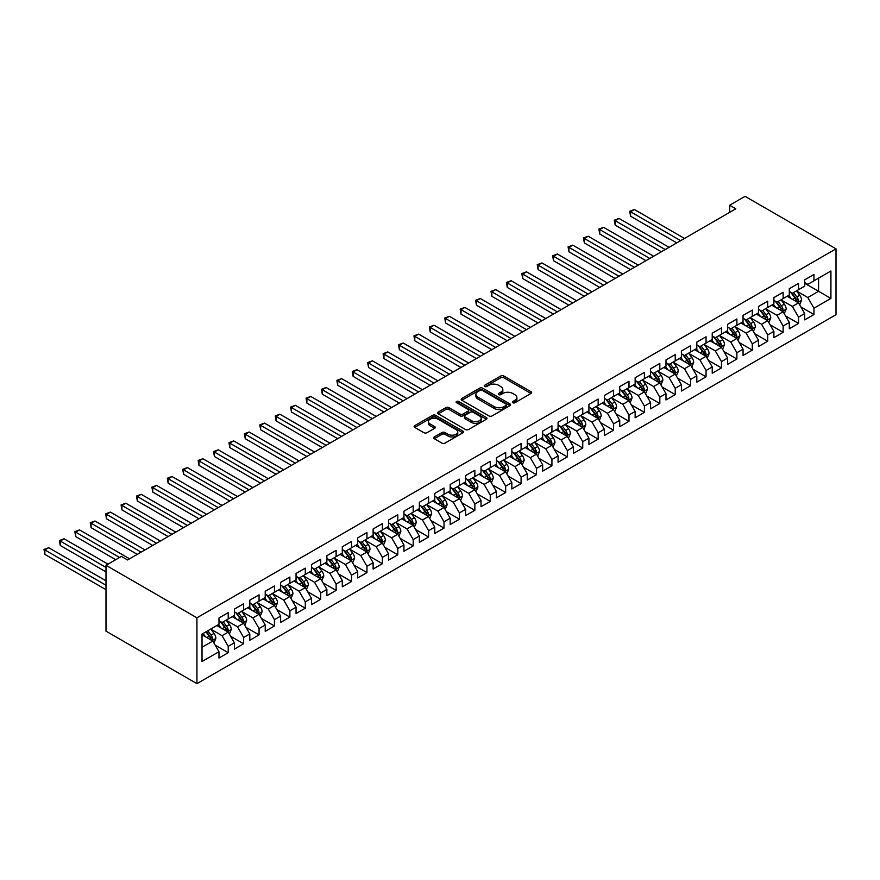 <?xml version="1.0" encoding="UTF-8"?>
<svg xmlns="http://www.w3.org/2000/svg" width="880" height="880" viewBox="0 0 880 880"><rect width="100%" height="100%" fill="white"/><g stroke="black" fill="none" stroke-linecap="round" stroke-linejoin="round"><path stroke-width="1.32" d="M512.809 402.743A1.496 0.869 0 0 0 514.932 402.743L531.003 393.459A2.145 1.232 0 0 0 531.63 392.579A2.145 1.232 0 0 0 531.003 391.71L503.778 375.991A2.145 1.232 0 0 0 500.742 375.991L484.671 385.264A1.496 0.869 0 0 0 484.231 385.88A1.496 0.869 0 0 0 484.671 386.496A1.496 0.869 0 0 0 486.794 386.496L488.873 385.286A6.842 3.949 0 0 1 498.553 385.286L500.819 386.595A6.842 3.949 0 0 1 502.832 389.4A6.842 3.949 0 0 1 500.819 392.194L498.74 393.393A1.496 0.869 0 0 0 498.3 393.998A1.496 0.869 0 0 0 498.74 394.614A1.496 0.869 0 0 0 500.863 394.614L502.942 393.415A6.842 3.949 0 0 1 512.622 393.415L514.888 394.724A6.842 3.949 0 0 1 516.901 397.518A6.842 3.949 0 0 1 514.888 400.312L512.809 401.511A1.496 0.869 0 0 0 512.369 402.127A1.496 0.869 0 0 0 512.809 402.743L512.809 401.511M434.324 436.953A2.145 1.232 0 0 0 433.697 437.833A2.145 1.232 0 0 0 434.324 438.702L441.969 443.113A2.145 1.232 0 0 0 444.994 443.113L462.847 432.806A2.145 1.232 0 0 0 463.474 431.937A2.145 1.232 0 0 0 462.847 431.057L435.611 415.338A2.145 1.232 0 0 0 432.586 415.338L414.733 425.645A2.145 1.232 0 0 0 414.106 426.514A2.145 1.232 0 0 0 414.733 427.394L423.962 432.718A2.145 1.232 0 0 0 426.987 432.718L434.632 428.307A2.145 1.232 0 0 0 435.259 427.438A2.145 1.232 0 0 0 434.632 426.558L430.056 423.918A5.72 3.3 0 0 1 428.373 421.586A5.72 3.3 0 0 1 431.904 418.528A5.72 3.3 0 0 1 438.152 419.243L456.071 429.594A5.72 3.3 0 0 1 457.754 431.937A5.72 3.3 0 0 1 454.223 434.984A5.72 3.3 0 0 1 447.986 434.269L444.994 432.542A2.145 1.232 0 0 0 441.969 432.542L434.324 436.953L434.324 438.702M105.996 565.301L196.933 617.804L196.933 683.661L105.996 631.158L105.996 565.301L121.407 556.402L127.578 559.955L735.812 208.802L729.641 205.238L729.641 212.355M729.641 205.238L745.063 196.339L836 248.842L196.933 617.804M489.016 415.954A2.145 1.232 0 0 0 492.052 415.954L509.905 405.647A2.145 1.232 0 0 0 510.532 404.767A2.145 1.232 0 0 0 509.905 403.898L482.669 388.168A2.145 1.232 0 0 0 479.644 388.168L461.791 398.475A2.145 1.232 0 0 0 461.164 399.355A2.145 1.232 0 0 0 461.791 400.224L489.016 415.954M457.171 403.062A1.496 0.869 0 0 1 458.689 403.271L458.689 401.489L486.376 417.483A2.145 1.232 0 0 1 487.003 418.352A2.145 1.232 0 0 1 486.376 419.221L468.523 429.528A2.145 1.232 0 0 1 465.498 429.528L438.262 413.809L438.262 412.06A2.145 1.232 0 0 0 437.635 412.94A2.145 1.232 0 0 0 438.262 413.809M438.262 412.06L445.896 407.649A2.145 1.232 0 0 1 448.932 407.649L459.976 414.029A2.145 1.232 0 0 0 463.001 414.029L468.061 411.103A2.145 1.232 0 0 0 468.688 410.223A2.145 1.232 0 0 0 468.061 409.354L456.566 402.721A1.496 0.869 0 0 1 456.126 402.105A1.496 0.869 0 0 1 457.05 401.302A1.496 0.869 0 0 1 458.689 401.489M196.933 683.661L836 314.699L836 248.842M804.705 283.283L818.587 291.291L818.587 278.124L830.918 271.007L813.956 280.797L813.956 274.472L804.705 279.818L804.705 286.132L798.545 289.696L798.545 283.371L789.294 288.717L789.294 295.031L783.134 298.595L783.134 292.27L773.883 297.616L773.883 303.93L767.712 307.494L767.712 301.169L758.472 306.515L758.472 312.829L752.301 316.393L752.301 310.068L743.05 315.414L743.05 321.728L736.89 325.292L736.89 318.967L727.639 324.313L727.639 330.627L721.479 334.191L721.479 327.866L712.228 333.212L712.228 339.526L706.057 343.09L706.057 336.765L696.817 342.111L696.817 348.425L690.646 351.989L690.646 345.664L681.395 351.01L681.395 357.324L675.235 360.888L675.235 354.563L665.984 359.909L665.984 366.223L659.813 369.787L659.813 363.462L650.573 368.808L650.573 375.122L644.402 378.686L644.402 372.361L635.151 377.707L635.151 384.021L628.991 387.585L628.991 381.26L619.74 386.606L619.74 392.92L613.58 396.484L613.58 390.159L604.329 395.505L604.329 401.819L598.158 405.383L598.158 399.069L588.918 404.404L588.918 410.718L582.747 414.282L582.747 407.968L573.496 413.303L573.496 419.617L567.336 423.181L567.336 416.867L558.085 422.202L558.085 428.516L551.925 432.08L551.925 425.766L542.674 431.101L542.674 437.415L536.503 440.979L536.503 434.665L527.263 440L527.263 446.314L521.092 449.878L521.092 443.564L511.841 448.899L511.841 455.213L505.681 458.777L505.681 452.463L496.43 457.798L496.43 464.112L490.27 467.676L490.27 461.362L481.019 466.697L481.019 473.011L474.848 476.575L474.848 470.261L465.608 475.596L465.608 481.91L459.437 485.474L459.437 479.16L450.186 484.495L450.186 490.809L444.026 494.373L444.026 488.059L434.775 493.394L434.775 499.708L428.604 503.272L428.604 496.958L419.364 502.293L419.364 508.607L413.193 512.171L413.193 505.857L403.942 511.192L403.942 517.517L397.782 521.07L397.782 514.756L388.531 520.091L388.531 526.416L382.371 529.969L382.371 523.655L373.12 528.99L373.12 535.315L366.949 538.868L366.949 532.554L357.709 537.889L357.709 544.214L351.538 547.767L351.538 541.453L342.287 546.788L342.287 553.113L336.127 556.666L336.127 550.352L326.876 555.687L326.876 562.012L320.716 565.565L320.716 559.251L311.465 564.586L311.465 570.911L305.294 574.464L305.294 568.15L296.054 573.485L296.054 579.81L289.883 583.363L289.883 577.049L280.632 582.384L280.632 588.709L274.472 592.262L274.472 585.948L265.221 591.283L265.221 597.608L259.061 601.161L259.061 594.847L249.81 600.182L249.81 606.507L243.639 610.06L243.639 603.746L234.388 609.081L234.388 615.406L228.228 618.959L228.228 612.645L218.977 617.98L218.977 624.305L202.026 634.095L202.026 661.496L218.977 651.706L212.817 641.036L202.026 634.799M830.918 271.007L830.918 298.419L813.956 308.209L807.796 297.528L796.62 291.071M800.932 306.999L813.956 314.523L813.956 308.209M813.956 314.523L804.705 319.858L804.705 313.544L798.545 317.108L792.374 306.427L781.198 299.97M785.521 315.898L798.545 323.422L798.545 317.108M798.545 323.422L789.294 328.757L789.294 322.443L783.134 326.007L776.963 315.326L765.787 308.869M770.11 324.797L783.134 332.321L783.134 326.007M783.134 332.321L773.883 337.656L773.883 331.342L767.712 334.906L761.552 324.225L750.376 317.768M754.688 333.696L767.712 341.22L767.712 334.906M767.712 341.22L758.472 346.555L758.472 340.241L752.301 343.805L746.141 333.124L734.965 326.667M739.277 342.595L752.301 350.119L752.301 343.805M752.301 350.119L743.05 355.454L743.05 349.14L736.89 352.704L730.719 342.023L719.543 335.566M723.866 351.494L736.89 359.018L736.89 352.704M736.89 359.018L727.639 364.353L727.639 358.039L721.479 361.603L715.308 350.922L704.132 344.465M708.455 360.393L721.479 367.917L721.479 361.603M721.479 367.917L712.228 373.252L712.228 366.938L706.057 370.502L699.897 359.821L688.721 353.364M693.033 369.292L706.057 376.816L706.057 370.502M706.057 376.816L696.817 382.151L696.817 375.837L690.646 379.401L684.486 368.72L673.31 362.263M677.622 378.191L690.646 385.715L690.646 379.401M690.646 385.715L681.395 391.05L681.395 384.736L675.235 388.3L669.064 377.619L657.888 371.162M662.211 387.09L675.235 394.614L675.235 388.3M675.235 394.614L665.984 399.949L665.984 393.635L659.813 397.199L653.653 386.518L642.477 380.061M646.789 395.989L659.813 403.513L659.813 397.199M659.813 403.513L650.573 408.848L650.573 402.534L644.402 406.098L638.242 395.417L627.066 388.96M631.378 404.888L644.402 412.412L644.402 406.098M644.402 412.412L635.151 417.747L635.151 411.433L628.991 414.997L622.82 404.316L611.655 397.859M615.967 413.787L628.991 421.311L628.991 414.997M628.991 421.311L619.74 426.657L619.74 420.332L613.58 423.896L607.409 413.215L596.233 406.758M600.556 422.686L613.58 430.21L613.58 423.896M613.58 430.21L604.329 435.556L604.329 429.231L598.158 432.795L591.998 422.114L580.822 415.657M585.134 431.596L598.158 439.109L598.158 432.795M598.158 439.109L588.918 444.455L588.918 438.13L582.747 441.694L576.587 431.013L565.411 424.556M569.723 440.495L582.747 448.008L582.747 441.694M582.747 448.008L573.496 453.354L573.496 447.029L567.336 450.593L561.165 439.912L549.989 433.455M554.312 449.394L567.336 456.907L567.336 450.593M567.336 456.907L558.085 462.253L558.085 455.928L551.925 459.492L545.754 448.811L534.578 442.354M538.901 458.293L551.925 465.806L551.925 459.492M551.925 465.806L542.674 471.152L542.674 464.827L536.503 468.391L530.343 457.71L519.167 451.253M523.479 467.192L536.503 474.705L536.503 468.391M536.503 474.705L527.263 480.051L527.263 473.726L521.092 477.29L514.932 466.609L503.756 460.152M508.068 476.091L521.092 483.604L521.092 477.29M521.092 483.604L511.841 488.95L511.841 482.625L505.681 486.189L499.51 475.508L488.334 469.051M492.657 484.99L505.681 492.503L505.681 486.189M505.681 492.503L496.43 497.849L496.43 491.524L490.27 495.088L484.099 484.407L472.923 477.95M477.235 493.889L490.27 501.402L490.27 495.088M490.27 501.402L481.019 506.748L481.019 500.423L474.848 503.987L468.688 493.306L457.512 486.849M461.824 502.788L474.848 510.301L474.848 503.987M474.848 510.301L465.608 515.647L465.608 509.322L459.437 512.886L453.266 502.205L442.101 495.748M446.413 511.687L459.437 519.2L459.437 512.886M459.437 519.2L450.186 524.546L450.186 518.221L444.026 521.785L437.855 511.104L426.679 504.647M431.002 520.586L444.026 528.099L444.026 521.785M444.026 528.099L434.775 533.445L434.775 527.12L428.604 530.684L422.444 520.003L411.268 513.557M415.58 529.485L428.604 536.998L428.604 530.684M428.604 536.998L419.364 542.344L419.364 536.019L413.193 539.583L407.033 528.902L395.857 522.456M400.169 538.384L413.193 545.897L413.193 539.583M413.193 545.897L403.942 551.243L403.942 544.918L397.782 548.482L391.611 537.801L380.435 531.355M384.758 547.283L397.782 554.796L397.782 548.482M397.782 554.796L388.531 560.142L388.531 553.817L382.371 557.381L376.2 546.7L365.024 540.254M369.347 556.182L382.371 563.695L382.371 557.381M382.371 563.695L373.12 569.041L373.12 562.716L366.949 566.28L360.789 555.599L349.613 549.153M353.925 565.081L366.949 572.594L366.949 566.28M366.949 572.594L357.709 577.94L357.709 571.615L351.538 575.179L345.378 564.498L334.202 558.052M338.514 573.98L351.538 581.493L351.538 575.179M351.538 581.493L342.287 586.839L342.287 580.514L336.127 584.078L329.956 573.397L318.78 566.951M323.103 582.879L336.127 590.392L336.127 584.078M336.127 590.392L326.876 595.738L326.876 589.413L320.716 592.977L314.545 582.296L303.369 575.85M307.692 591.778L320.716 599.291L320.716 592.977M320.716 599.291L311.465 604.637L311.465 598.312L305.294 601.876L299.134 591.195L287.958 584.749M292.27 600.677L305.294 608.19L305.294 601.876M305.294 608.19L296.054 613.536L296.054 607.211L289.883 610.775L283.723 600.094L272.547 593.648M276.859 609.576L289.883 617.089L289.883 610.775M289.883 617.089L280.632 622.435L280.632 616.11L274.472 619.674L268.301 608.993L257.125 602.547M261.448 618.475L274.472 625.988L274.472 619.674M274.472 625.988L265.221 631.334L265.221 625.009L259.061 628.573L252.89 617.892L241.714 611.446M246.026 627.374L259.061 634.887L259.061 628.573M259.061 634.887L249.81 640.233L249.81 633.908L243.639 637.472L237.479 626.791L226.303 620.345M230.615 636.273L243.639 643.786L243.639 637.472M243.639 643.786L234.388 649.132L234.388 642.807L228.228 646.371L222.057 635.69L210.892 629.244M215.204 645.172L228.228 652.685L228.228 646.371M228.228 652.685L218.977 658.031L218.977 651.706M218.977 620.741L222.057 622.523L228.228 618.959M202.026 647.262L212.817 641.036M234.388 611.842L237.479 613.624L243.639 610.06M222.057 635.69L228.228 632.137L216.821 625.548M234.388 642.807L228.228 632.137M249.81 602.943L252.89 604.725L259.061 601.161M237.479 626.791L243.639 623.238L232.232 616.649M249.81 633.908L243.639 623.238M265.221 594.044L268.301 595.826L274.472 592.262M252.89 617.892L259.061 614.339L247.654 607.75M265.221 625.009L259.061 614.339M280.632 585.145L283.723 586.927L289.883 583.363M268.301 608.993L274.472 605.44L263.065 598.851M280.632 616.11L274.472 605.44M296.054 576.246L299.134 578.028L305.294 574.464M283.723 600.094L289.883 596.541L278.476 589.952M296.054 607.211L289.883 596.541M311.465 567.347L314.545 569.129L320.716 565.565M299.134 591.195L305.294 587.642L293.887 581.053M311.465 598.312L305.294 587.642M326.876 558.448L329.956 560.23L336.127 556.666M314.545 582.296L320.716 578.743L309.309 572.154M326.876 589.413L320.716 578.743M342.287 549.549L345.378 551.331L351.538 547.767M329.956 573.397L336.127 569.844L324.72 563.255M342.287 580.514L336.127 569.844M357.709 540.65L360.789 542.432L366.949 538.868M345.378 564.498L351.538 560.945L340.131 554.356M357.709 571.615L351.538 560.945M373.12 531.751L376.2 533.533L382.371 529.969M360.789 555.599L366.949 552.046L355.542 545.457M373.12 562.716L366.949 552.046M388.531 522.852L391.611 524.634L397.782 521.07M376.2 546.7L382.371 543.136L370.964 536.558M388.531 553.817L382.371 543.136M403.942 513.953L407.033 515.735L413.193 512.171M391.611 537.801L397.782 534.237L386.375 527.659M403.942 544.918L397.782 534.237M419.364 505.054L422.444 506.836L428.604 503.272M407.033 528.902L413.193 525.338L401.786 518.76M419.364 536.019L413.193 525.338M434.775 496.155L437.855 497.937L444.026 494.373M422.444 520.003L428.604 516.439L417.208 509.861M434.775 527.12L428.604 516.439M450.186 487.256L453.266 489.038L459.437 485.474M437.855 511.104L444.026 507.54L432.619 500.962M450.186 518.221L444.026 507.54M465.608 478.357L468.688 480.139L474.848 476.575M453.266 502.205L459.437 498.641L448.03 492.063M465.608 509.322L459.437 498.641M481.019 469.458L484.099 471.24L490.27 467.676M468.688 493.306L474.848 489.742L463.441 483.164M481.019 500.423L474.848 489.742M496.43 460.559L499.51 462.341L505.681 458.777M484.099 484.407L490.27 480.843L478.863 474.265M496.43 491.524L490.27 480.843M511.841 451.66L514.932 453.442L521.092 449.878M499.51 475.508L505.681 471.944L494.274 465.366M511.841 482.625L505.681 471.944M527.263 442.761L530.343 444.543L536.503 440.979M514.932 466.609L521.092 463.045L509.685 456.467M527.263 473.726L521.092 463.045M542.674 433.862L545.754 435.644L551.925 432.08M530.343 457.71L536.503 454.146L525.096 447.568M542.674 464.827L536.503 454.146M558.085 424.963L561.165 426.745L567.336 423.181M545.754 448.811L551.925 445.247L540.518 438.669M558.085 455.928L551.925 445.247M573.496 416.064L576.587 417.846L582.747 414.282M561.165 439.912L567.336 436.348L555.929 429.77M573.496 447.029L567.336 436.348M588.918 407.165L591.998 408.947L598.158 405.383M576.587 431.013L582.747 427.449L571.34 420.871M588.918 438.13L582.747 427.449M604.329 398.266L607.409 400.048L613.58 396.484M591.998 422.114L598.158 418.55L586.751 411.972M604.329 429.231L598.158 418.55M619.74 389.367L622.82 391.138L628.991 387.585M607.409 413.215L613.58 409.651L602.173 403.073M619.74 420.332L613.58 409.651M635.151 380.468L638.242 382.239L644.402 378.686M622.82 404.316L628.991 400.752L617.584 394.174M635.151 411.433L628.991 400.752M650.573 371.569L653.653 373.34L659.813 369.787M638.242 395.417L644.402 391.853L632.995 385.275M650.573 402.534L644.402 391.853M665.984 362.67L669.064 364.441L675.235 360.888M653.653 386.518L659.813 382.954L648.417 376.376M665.984 393.635L659.813 382.954M681.395 353.771L684.486 355.542L690.646 351.989M669.064 377.619L675.235 374.055L663.828 367.477M681.395 384.736L675.235 374.055M696.817 344.872L699.897 346.643L706.057 343.09M684.486 368.72L690.646 365.156L679.239 358.578M696.817 375.837L690.646 365.156M712.228 335.973L715.308 337.744L721.479 334.191M699.897 359.821L706.057 356.257L694.65 349.668M712.228 366.938L706.057 356.257M727.639 327.074L730.719 328.845L736.89 325.292M715.308 350.922L721.479 347.358L710.072 340.769M727.639 358.039L721.479 347.358M743.05 318.175L746.141 319.946L752.301 316.393M730.719 342.023L736.89 338.459L725.483 331.87M743.05 349.14L736.89 338.459M758.472 309.276L761.552 311.047L767.712 307.494M746.141 333.124L752.301 329.56L740.894 322.971M758.472 340.241L752.301 329.56M773.883 300.377L776.963 302.148L783.134 298.595M761.552 324.225L767.712 320.661L756.305 314.072M773.883 331.342L767.712 320.661M789.294 291.478L792.374 293.249L798.545 289.696M776.963 315.326L783.134 311.762L771.727 305.173M789.294 322.443L783.134 311.762M804.705 282.579L807.796 284.35L813.956 280.797M792.374 306.427L798.545 302.863L787.138 296.274M804.705 313.544L798.545 302.863M807.796 297.528L818.587 291.291L830.918 298.419M513.414 402.952L514.888 402.094A6.842 3.949 0 0 0 516.901 399.3L516.901 397.518M502.832 389.4L502.832 391.171A6.842 3.949 0 0 1 500.819 393.965L499.345 394.823M530.981 393.47L503.778 377.762A2.145 1.232 0 0 0 500.742 377.762L485.265 386.705M509.872 405.658L482.669 389.95A2.145 1.232 0 0 0 479.644 389.95L461.813 400.246M506.121 405.383A1.496 0.869 0 0 0 506.561 404.767A1.496 0.869 0 0 0 506.121 404.162L482.218 390.357A1.496 0.869 0 0 0 480.095 390.357L477.906 391.622A6.842 3.949 0 0 0 475.893 394.416A6.842 3.949 0 0 0 477.906 397.21L494.241 406.648A6.842 3.949 0 0 0 503.921 406.648L506.121 405.383L506.121 407.165A1.496 0.869 0 0 0 506.561 406.549L506.561 404.767M475.893 394.416L475.893 396.198A6.842 3.949 0 0 0 477.906 398.992L477.906 397.21M506.121 407.165L503.921 408.43A6.842 3.949 0 0 1 494.241 408.43L477.906 398.992M438.284 413.831L445.896 409.431L445.896 407.649M468.688 410.223L468.688 412.005A2.145 1.232 0 0 1 468.061 412.885L463.001 415.811A2.145 1.232 0 0 1 459.976 415.811L448.932 409.431A2.145 1.232 0 0 0 445.896 409.431M458.689 403.271L486.343 419.243M471.438 420.64A5.72 3.3 0 0 0 477.675 421.366A5.72 3.3 0 0 0 481.206 418.308A5.72 3.3 0 0 0 479.523 415.976L473.209 412.324A2.145 1.232 0 0 0 470.184 412.324L465.113 415.25A2.145 1.232 0 0 0 464.486 416.119A2.145 1.232 0 0 0 465.113 416.999L471.438 420.64L471.438 422.422A5.72 3.3 0 0 0 477.675 423.137A5.72 3.3 0 0 0 481.206 420.09L481.206 418.308M464.486 416.119L464.486 417.901A2.145 1.232 0 0 0 465.113 418.781L465.113 416.999M471.438 422.422L465.113 418.781M457.754 431.937L457.754 433.719A5.72 3.3 0 0 1 454.223 436.766A5.72 3.3 0 0 1 447.986 436.051L444.994 434.324A2.145 1.232 0 0 0 441.969 434.324L434.357 438.724M428.373 421.586L428.373 423.368A5.72 3.3 0 0 0 430.056 425.7L430.056 423.918M434.599 428.329L430.056 425.7M462.814 432.828L435.611 417.12A2.145 1.232 0 0 0 432.586 417.12L414.766 427.405L414.733 425.645M799.689 304.843L801.592 300.179A5.775 3.333 -120 0 0 799.755 295.262L796.477 290.884M791.263 298.661L788.766 295.339M684.475 238.436L634.436 209.539L630.575 211.761L630.575 216.216L676.775 242.88M797.456 302.236L798.479 300.421A5.775 3.333 -120 0 0 796.818 296.945L793.551 292.578M791.681 292.853L795.729 298.243A2.948 1.694 60 0 1 796.257 299.145L798.479 300.421M790.669 292.259L794.97 298.012A5.775 3.333 60 0 1 796.631 301.488L796.741 301.829M630.575 216.216L629.728 211.277L680.625 240.658M629.728 211.277L634.436 209.539M784.267 313.742L786.181 309.078A5.775 3.333 -120 0 0 784.333 304.161L781.066 299.783M775.841 307.56L773.355 304.238M669.064 247.335L619.014 218.438L615.164 220.66L615.164 225.115L661.364 251.779M782.045 311.135L783.068 309.32A5.775 3.333 -120 0 0 781.407 305.844L778.14 301.477M776.27 301.752L780.307 307.142A2.948 1.694 60 0 1 780.846 308.044L783.068 309.32M775.247 301.158L779.559 306.911A5.775 3.333 60 0 1 781.209 310.387L781.33 310.728M615.164 225.115L614.317 220.176L665.214 249.557M614.317 220.176L619.014 218.438M768.856 322.641L770.77 317.977A5.775 3.333 -120 0 0 768.922 313.06L765.655 308.682M760.43 316.459L757.944 313.137M653.653 256.234L603.603 227.337L599.753 229.559L599.753 234.014L645.942 260.678M766.623 320.034L767.646 318.219A5.775 3.333 -120 0 0 765.996 314.743L762.718 310.376M760.848 310.651L764.896 316.041A2.948 1.694 60 0 1 765.435 316.943L767.646 318.219M759.836 310.057L764.148 315.81A5.775 3.333 60 0 1 765.798 319.286L765.919 319.627M599.753 234.014L598.906 229.075L649.803 258.456M598.906 229.075L603.603 227.337M753.445 331.54L755.348 326.876A5.775 3.333 -120 0 0 753.511 321.959L750.233 317.581M745.019 325.358L742.533 322.036M638.242 265.133L588.192 236.236L584.331 238.458L584.331 242.913L630.531 269.577M751.212 328.933L752.235 327.118A5.775 3.333 -120 0 0 750.585 323.642L747.307 319.275M745.437 319.55L749.485 324.94A2.948 1.694 60 0 1 750.013 325.842L752.235 327.118M744.425 318.956L748.737 324.709A5.775 3.333 60 0 1 750.387 328.185L750.497 328.526M584.331 242.913L583.484 237.974L634.381 267.355M583.484 237.974L588.192 236.236M738.034 340.439L739.937 335.775A5.775 3.333 -120 0 0 738.1 330.858L734.822 326.48M729.608 334.257L727.111 330.935M622.82 274.032L572.781 245.135L568.92 247.357L568.92 251.812L615.12 278.476M735.801 337.832L736.824 336.017A5.775 3.333 -120 0 0 735.163 332.541L731.896 328.174M730.026 328.449L734.063 333.85A2.948 1.694 60 0 1 734.602 334.741L736.824 336.017M729.003 327.855L733.315 333.608A5.775 3.333 60 0 1 734.976 337.084L735.086 337.425M568.92 251.812L568.073 246.873L618.97 276.254M568.073 246.873L572.781 245.135M722.612 349.338L724.526 344.674A5.775 3.333 -120 0 0 722.678 339.757L719.411 335.379M714.186 343.156L711.7 339.834M607.409 282.931L557.359 254.034L553.509 256.256L553.509 260.711L599.698 287.375M720.39 346.731L721.402 344.916A5.775 3.333 -120 0 0 719.752 341.44L716.474 337.073M714.615 337.348L718.652 342.749A2.948 1.694 60 0 1 719.191 343.64L721.402 344.916M713.592 336.754L717.904 342.507A5.775 3.333 60 0 1 719.554 345.983L719.675 346.324M553.509 260.711L552.662 255.772L603.559 285.153M552.662 255.772L557.359 254.034M707.201 358.237L709.115 353.573A5.775 3.333 -120 0 0 707.267 348.656L703.989 344.278M698.775 352.055L696.289 348.733M591.998 291.83L541.948 262.933L538.098 265.155L538.098 269.61L584.287 296.274M704.968 355.63L705.991 353.815A5.775 3.333 -120 0 0 704.341 350.339L701.063 345.972M699.193 346.247L703.241 351.648A2.948 1.694 60 0 1 703.78 352.539L705.991 353.815M698.181 345.653L702.493 351.406A5.775 3.333 60 0 1 704.143 354.882L704.264 355.223M538.098 269.61L537.251 264.671L588.148 294.052M537.251 264.671L541.948 262.933M691.79 367.136L693.693 362.472A5.775 3.333 -120 0 0 691.856 357.555L688.578 353.177M683.364 360.954L680.878 357.632M576.587 300.729L526.537 271.832L522.676 274.054L522.676 278.509L568.876 305.173M689.557 364.529L690.58 362.714A5.775 3.333 -120 0 0 688.93 359.238L685.652 354.871M683.782 355.146L687.83 360.547A2.948 1.694 60 0 1 688.358 361.438L690.58 362.714M682.77 354.552L687.071 360.305A5.775 3.333 60 0 1 688.732 363.781L688.842 364.122M522.676 278.509L521.829 273.57L572.726 302.951M521.829 273.57L526.537 271.832M676.368 376.035L678.282 371.371A5.775 3.333 -120 0 0 676.445 366.454L673.167 362.076M667.953 369.853L665.456 366.531M561.165 309.628L511.115 280.731L507.265 282.953L507.265 287.408L553.465 314.072M674.146 373.428L675.169 371.613A5.775 3.333 -120 0 0 673.508 368.137L670.241 363.77M668.371 364.045L672.408 369.446A2.948 1.694 60 0 1 672.947 370.337L675.169 371.613M667.348 363.451L671.66 369.204A5.775 3.333 60 0 1 673.31 372.68L673.431 373.021M507.265 287.408L506.418 282.469L557.315 311.85M506.418 282.469L511.115 280.731M660.957 384.934L662.871 380.27A5.775 3.333 -120 0 0 661.023 375.353L657.756 370.975M652.531 378.752L650.045 375.43M545.754 318.527L495.704 289.63L491.854 291.852L491.854 296.307L538.043 322.971M658.735 382.327L659.747 380.512A5.775 3.333 -120 0 0 658.097 377.036L654.819 372.669M652.949 372.944L656.997 378.345A2.948 1.694 60 0 1 657.536 379.236L659.747 380.512M651.937 372.35L656.249 378.103A5.775 3.333 60 0 1 657.899 381.579L658.02 381.92M491.854 296.307L491.007 291.368L541.904 320.749M491.007 291.368L495.704 289.63M645.546 393.833L647.46 389.169A5.775 3.333 -120 0 0 645.612 384.252L642.334 379.874M637.12 387.651L634.634 384.329M530.343 327.426L480.293 298.529L476.443 300.751L476.443 305.206L522.632 331.87M643.313 391.226L644.336 389.411A5.775 3.333 -120 0 0 642.686 385.935L639.408 381.568M637.538 381.843L641.586 387.244A2.948 1.694 60 0 1 642.114 388.135L644.336 389.411M636.526 381.249L640.838 387.013A5.775 3.333 60 0 1 642.488 390.478L642.609 390.819M476.443 305.206L475.596 300.267L526.482 329.648M475.596 300.267L480.293 298.529M630.135 402.732L632.038 398.068A5.775 3.333 -120 0 0 630.201 393.151L626.923 388.773M621.709 396.55L619.212 393.228M514.932 336.325L464.882 307.428L461.021 309.65L461.021 314.105L507.221 340.769M627.902 400.125L628.925 398.31A5.775 3.333 -120 0 0 627.275 394.834L623.997 390.467M622.127 390.742L626.175 396.143A2.948 1.694 60 0 1 626.703 397.034L628.925 398.31M621.115 390.159L625.416 395.912A5.775 3.333 60 0 1 627.077 399.377L627.187 399.718M461.021 314.105L460.174 309.166L511.071 338.547M460.174 309.166L464.882 307.428M614.713 411.631L616.627 406.967A5.775 3.333 -120 0 0 614.779 402.05L611.512 397.672M606.287 405.449L603.801 402.127M499.51 345.224L449.46 316.327L445.61 318.549L445.61 323.004L491.81 349.668M612.491 409.024L613.514 407.209A5.775 3.333 -120 0 0 611.853 403.733L608.586 399.366M606.716 399.641L610.753 405.042A2.948 1.694 60 0 1 611.292 405.933L613.514 407.209M605.693 399.058L610.005 404.811A5.775 3.333 60 0 1 611.655 408.276L611.776 408.617M445.61 323.004L444.763 318.065L495.66 347.446M444.763 318.065L449.46 316.327M599.302 420.53L601.216 415.866A5.775 3.333 -120 0 0 599.368 410.949L596.101 406.571M590.876 414.348L588.39 411.026M484.099 354.123L434.049 325.226L430.199 327.448L430.199 331.903L476.388 358.578M597.069 417.923L598.092 416.108A5.775 3.333 -120 0 0 596.442 412.632L593.164 408.265M591.294 408.54L595.342 413.941A2.948 1.694 60 0 1 595.881 414.832L598.092 416.108M590.282 407.957L594.594 413.71A5.775 3.333 60 0 1 596.244 417.175L596.365 417.516M430.199 331.903L429.352 326.964L480.249 356.345M429.352 326.964L434.049 325.226M583.891 429.429L585.805 424.765A5.775 3.333 -120 0 0 583.957 419.848L580.679 415.47M575.465 423.247L572.979 419.925M468.688 363.022L418.638 334.125L414.788 336.347L414.788 340.802L460.977 367.477M581.658 426.822L582.681 425.007A5.775 3.333 -120 0 0 581.031 421.531L577.753 417.164M575.883 417.439L579.931 422.84A2.948 1.694 60 0 1 580.459 423.731L582.681 425.007M574.871 416.856L579.183 422.609A5.775 3.333 60 0 1 580.833 426.074L580.954 426.415M414.788 340.802L413.93 335.863L464.827 365.244M413.93 335.863L418.638 334.125M568.48 438.328L570.383 433.664A5.775 3.333 -120 0 0 568.546 428.747L565.268 424.369M560.054 432.146L557.557 428.824M453.266 371.921L403.227 343.024L399.366 345.246L399.366 349.701L445.566 376.376M566.247 435.721L567.27 433.906A5.775 3.333 -120 0 0 565.609 430.43L562.342 426.063M560.472 426.338L564.52 431.739A2.948 1.694 60 0 1 565.048 432.63L567.27 433.906M559.449 425.755L563.761 431.508A5.775 3.333 60 0 1 565.422 434.973L565.532 435.314M399.366 349.701L398.519 344.762L449.416 374.143M398.519 344.762L403.227 343.024M553.058 447.227L554.972 442.563A5.775 3.333 -120 0 0 553.124 437.646L549.857 433.268M544.632 441.045L542.146 437.723M437.855 380.82L387.805 351.923L383.955 354.145L383.955 358.6L430.155 385.275M550.836 444.62L551.848 442.805A5.775 3.333 -120 0 0 550.198 439.34L546.931 434.962M545.061 435.237L549.098 440.638A2.948 1.694 60 0 1 549.637 441.529L551.848 442.805M544.038 434.654L548.35 440.407A5.775 3.333 60 0 1 550 443.872L550.121 444.213M383.955 358.6L383.108 353.661L434.005 383.042M383.108 353.661L387.805 351.923M537.647 456.126L539.561 451.462A5.775 3.333 -120 0 0 537.713 446.545L534.435 442.167M529.221 449.944L526.735 446.622M422.444 389.719L372.394 360.822L368.544 363.044L368.544 367.499L414.733 394.174M535.414 453.519L536.437 451.704A5.775 3.333 -120 0 0 534.787 448.239L531.509 443.861M529.639 444.136L533.687 449.537A2.948 1.694 60 0 1 534.226 450.428L536.437 451.704M528.627 443.553L532.939 449.306A5.775 3.333 60 0 1 534.589 452.771L534.71 453.112M368.544 367.499L367.697 362.56L418.594 391.941M367.697 362.56L372.394 360.822M522.236 465.025L524.139 460.361A5.775 3.333 -120 0 0 522.302 455.444L519.024 451.066M513.81 458.843L511.324 455.521M407.033 398.618L356.983 369.721L353.122 371.943L353.122 376.398L399.322 403.073M520.003 462.418L521.026 460.603A5.775 3.333 -120 0 0 519.376 457.138L516.098 452.76M514.228 453.035L518.276 458.436A2.948 1.694 60 0 1 518.804 459.327L521.026 460.603M513.216 452.452L517.517 458.205A5.775 3.333 60 0 1 519.178 461.67L519.288 462.011M353.122 376.398L352.275 371.459L403.172 400.84M352.275 371.459L356.983 369.721M506.825 473.924L508.728 469.26A5.775 3.333 -120 0 0 506.891 464.343L503.613 459.965M498.399 467.742L495.902 464.42M391.611 407.517L341.561 378.62L337.711 380.842L337.711 385.297L383.911 411.972M504.592 471.317L505.615 469.502A5.775 3.333 -120 0 0 503.954 466.037L500.687 461.659M498.817 461.934L502.854 467.335A2.948 1.694 60 0 1 503.393 468.226L505.615 469.502M497.794 461.351L502.106 467.104A5.775 3.333 60 0 1 503.767 470.569L503.877 470.91M337.711 385.297L336.864 380.358L387.761 409.739M336.864 380.358L341.561 378.62M491.403 482.823L493.317 478.159A5.775 3.333 -120 0 0 491.469 473.242L488.202 468.864M482.977 476.641L480.491 473.319M376.2 416.416L326.15 387.519L322.3 389.752L322.3 394.196L368.489 420.871M489.181 480.216L490.193 478.401A5.775 3.333 -120 0 0 488.543 474.936L485.265 470.558M483.406 470.833L487.443 476.234A2.948 1.694 60 0 1 487.982 477.125L490.193 478.401M482.383 470.25L486.695 476.003A5.775 3.333 60 0 1 488.345 479.479L488.466 479.809M322.3 394.196L321.453 389.257L372.35 418.638M321.453 389.257L326.15 387.519M475.992 491.722L477.906 487.058A5.775 3.333 -120 0 0 476.058 482.141L472.78 477.774M467.566 485.54L465.08 482.218M360.789 425.315L310.739 396.418L306.889 398.651L306.889 403.095L353.078 429.77M473.759 489.115L474.782 487.3A5.775 3.333 -120 0 0 473.132 483.835L469.854 479.457M467.984 479.732L472.032 485.133A2.948 1.694 60 0 1 472.571 486.024L474.782 487.3M466.972 479.149L471.284 484.902A5.775 3.333 60 0 1 472.934 488.378L473.055 488.708M306.889 403.095L306.042 398.156L356.939 427.537M306.042 398.156L310.739 396.418M460.581 500.621L462.484 495.957A5.775 3.333 -120 0 0 460.647 491.04L457.369 486.673M452.155 494.439L449.658 491.117M345.378 434.214L295.328 405.317L291.467 407.55L291.467 411.994L337.667 438.669M458.348 498.014L459.371 496.199A5.775 3.333 -120 0 0 457.721 492.734L454.443 488.356M452.573 488.631L456.621 494.032A2.948 1.694 60 0 1 457.149 494.923L459.371 496.199M451.561 488.048L455.862 493.801A5.775 3.333 60 0 1 457.523 497.277L457.633 497.607M291.467 411.994L290.62 407.055L341.517 436.436M290.62 407.055L295.328 405.317M445.159 509.52L447.073 504.856A5.775 3.333 -120 0 0 445.236 499.939L441.958 495.572M436.744 503.338L434.247 500.016M329.956 443.113L279.906 414.216L276.056 416.449L276.056 420.893L322.256 447.568M442.937 506.913L443.96 505.098A5.775 3.333 -120 0 0 442.299 501.633L439.032 497.255M437.162 497.53L441.199 502.931A2.948 1.694 60 0 1 441.738 503.822L443.96 505.098M436.139 496.947L440.451 502.7A5.775 3.333 60 0 1 442.101 506.176L442.222 506.506M276.056 420.893L275.209 415.954L326.106 445.335M275.209 415.954L279.906 414.216M429.748 518.419L431.662 513.755A5.775 3.333 -120 0 0 429.814 508.838L426.547 504.471M421.322 512.237L418.836 508.915M314.545 452.012L264.495 423.115L260.645 425.348L260.645 429.792L306.834 456.467M427.515 515.812L428.538 513.997A5.775 3.333 -120 0 0 426.888 510.532L423.61 506.154M421.74 506.429L425.788 511.83A2.948 1.694 60 0 1 426.327 512.721L428.538 513.997M420.728 505.846L425.04 511.599A5.775 3.333 60 0 1 426.69 515.075L426.811 515.405M260.645 429.792L259.798 424.853L310.695 454.234M259.798 424.853L264.495 423.115M414.337 527.318L416.251 522.654A5.775 3.333 -120 0 0 414.403 517.737L411.125 513.37M405.911 521.136L403.425 517.814M299.134 460.911L249.084 432.014L245.234 434.247L245.234 438.691L291.423 465.366M412.104 524.711L413.127 522.907A5.775 3.333 -120 0 0 411.477 519.431L408.199 515.053M406.329 515.328L410.377 520.729A2.948 1.694 60 0 1 410.905 521.62L413.127 522.907M405.317 514.745L409.629 520.498A5.775 3.333 60 0 1 411.279 523.974L411.4 524.304M245.234 438.691L244.376 433.752L295.273 463.133M244.376 433.752L249.084 432.014M398.926 536.217L400.829 531.553A5.775 3.333 -120 0 0 398.992 526.636L395.714 522.269M390.5 530.035L388.003 526.713M283.712 469.81L233.673 440.913L229.812 443.146L229.812 447.59L276.012 474.265M396.693 533.61L397.716 531.806A5.775 3.333 -120 0 0 396.055 528.33L392.788 523.952M390.918 524.227L394.966 529.628A2.948 1.694 60 0 1 395.494 530.519L397.716 531.806M389.906 523.644L394.207 529.397A5.775 3.333 60 0 1 395.868 532.873L395.978 533.203M229.812 447.59L228.965 442.651L279.862 472.032M228.965 442.651L233.673 440.913M383.504 545.116L385.418 540.452A5.775 3.333 -120 0 0 383.57 535.535L380.303 531.168M375.078 538.934L372.592 535.612M268.301 478.709L218.251 449.812L214.401 452.045L214.401 456.489L260.601 483.164M381.282 542.509L382.305 540.705A5.775 3.333 -120 0 0 380.644 537.229L377.377 532.851M375.507 533.126L379.544 538.527A2.948 1.694 60 0 1 380.083 539.418L382.305 540.705M374.484 532.543L378.796 538.296A5.775 3.333 60 0 1 380.446 541.772L380.567 542.102M214.401 456.489L213.554 451.55L264.451 480.931M213.554 451.55L218.251 449.812M368.093 554.015L370.007 549.351A5.775 3.333 -120 0 0 368.159 544.434L364.892 540.067M359.667 547.833L357.181 544.511M252.89 487.608L202.84 458.711L198.99 460.944L198.99 465.388L245.179 492.063M365.86 551.408L366.883 549.604A5.775 3.333 -120 0 0 365.233 546.128L361.955 541.75M360.085 542.025L364.133 547.426A2.948 1.694 60 0 1 364.672 548.317L366.883 549.604M359.073 541.442L363.385 547.195A5.775 3.333 60 0 1 365.035 550.671L365.156 551.001M198.99 465.388L198.143 460.449L249.04 489.83M198.143 460.449L202.84 458.711M352.682 562.914L354.596 558.25A5.775 3.333 -120 0 0 352.748 553.333L349.47 548.966M344.256 556.732L341.77 553.41M237.479 496.507L187.429 467.61L183.568 469.843L183.568 474.287L229.768 500.962M350.449 560.307L351.472 558.503A5.775 3.333 -120 0 0 349.822 555.027L346.544 550.649M344.674 550.924L348.722 556.325A2.948 1.694 60 0 1 349.25 557.216L351.472 558.503M343.662 550.341L347.974 556.094A5.775 3.333 60 0 1 349.624 559.57L349.734 559.9M183.568 474.287L182.721 469.348L233.618 498.729M182.721 469.348L187.429 467.61M337.271 571.813L339.174 567.149A5.775 3.333 -120 0 0 337.337 562.232L334.059 557.865M328.845 565.631L326.348 562.309M222.057 505.406L172.018 476.509L168.157 478.742L168.157 483.186L214.357 509.861M335.038 569.206L336.061 567.402A5.775 3.333 -120 0 0 334.4 563.926L331.133 559.548M329.263 559.823L333.3 565.224A2.948 1.694 60 0 1 333.839 566.115L336.061 567.402M328.24 559.24L332.552 564.993A5.775 3.333 60 0 1 334.213 568.469L334.323 568.799M168.157 483.186L167.31 478.247L218.207 507.639M167.31 478.247L172.018 476.509M321.849 580.712L323.763 576.048A5.775 3.333 -120 0 0 321.915 571.131L318.648 566.764M313.423 574.53L310.937 571.208M206.646 514.305L156.596 485.408L152.746 487.641L152.746 492.085L198.935 518.76M319.627 578.105L320.639 576.301A5.775 3.333 -120 0 0 318.989 572.825L315.711 568.447M313.852 568.722L317.889 574.123A2.948 1.694 60 0 1 318.428 575.014L320.639 576.301M312.829 568.139L317.141 573.892A5.775 3.333 60 0 1 318.791 577.368L318.912 577.698M152.746 492.085L151.899 487.146L202.796 516.538M151.899 487.146L156.596 485.408M306.438 589.611L308.352 584.947A5.775 3.333 -120 0 0 306.504 580.03L303.226 575.663M298.012 583.429L295.526 580.107M191.235 523.204L141.185 494.307L137.335 496.54L137.335 500.984L183.524 527.659M304.205 587.004L305.228 585.2A5.775 3.333 -120 0 0 303.578 581.724L300.3 577.346M298.43 577.621L302.478 583.022A2.948 1.694 60 0 1 303.017 583.913L305.228 585.2M297.418 577.038L301.73 582.791A5.775 3.333 60 0 1 303.38 586.267L303.501 586.597M137.335 500.984L136.488 496.045L187.385 525.437M136.488 496.045L141.185 494.307M291.027 598.51L292.93 593.846A5.775 3.333 -120 0 0 291.093 588.929L287.815 584.562M282.601 592.328L280.115 589.006M175.824 532.103L125.774 503.206L121.913 505.439L121.913 509.883L168.113 536.558M288.794 595.903L289.817 594.099A5.775 3.333 -120 0 0 288.167 590.623L284.889 586.245M283.019 586.52L287.067 591.921A2.948 1.694 60 0 1 287.595 592.812L289.817 594.099M282.007 585.937L286.308 591.69A5.775 3.333 60 0 1 287.969 595.166L288.079 595.496M121.913 509.883L121.066 504.944L171.963 534.336M121.066 504.944L125.774 503.206M275.605 607.409L277.519 602.745A5.775 3.333 -120 0 0 275.682 597.828L272.404 593.461M267.19 601.227L264.693 597.905M160.402 541.002L110.352 512.105L106.502 514.338L106.502 518.782L152.702 545.457M273.383 604.802L274.406 602.998A5.775 3.333 -120 0 0 272.745 599.522L269.478 595.144M267.608 595.419L271.645 600.82A2.948 1.694 60 0 1 272.184 601.711L274.406 602.998M266.585 594.836L270.897 600.589A5.775 3.333 60 0 1 272.558 604.065L272.668 604.395M106.502 518.782L105.655 513.843L156.552 543.235M105.655 513.843L110.352 512.105M260.194 616.308L262.108 611.644A5.775 3.333 -120 0 0 260.26 606.727L256.993 602.36M251.768 610.126L249.282 606.804M144.991 549.901L94.941 521.004L91.091 523.237L91.091 527.681L137.28 554.356M257.972 613.701L258.984 611.897A5.775 3.333 -120 0 0 257.334 608.421L254.056 604.043M252.186 604.318L256.234 609.719A2.948 1.694 60 0 1 256.773 610.61L258.984 611.897M251.174 603.735L255.486 609.488A5.775 3.333 60 0 1 257.136 612.964L257.257 613.294M91.091 527.681L90.244 522.742L141.141 552.134M90.244 522.742L94.941 521.004M244.783 625.207L246.697 620.543A5.775 3.333 -120 0 0 244.849 615.626L241.571 611.259M236.357 619.025L233.871 615.703M129.58 558.8L79.53 529.914L75.68 532.136L75.68 536.58L115.709 559.691M242.55 622.6L243.573 620.796A5.775 3.333 -120 0 0 241.923 617.32L238.645 612.942M236.775 613.217L240.823 618.618A2.948 1.694 60 0 1 241.351 619.509L243.573 620.796M235.763 612.634L240.075 618.387A5.775 3.333 60 0 1 241.725 621.863L241.846 622.193M75.68 536.58L74.833 531.641L119.559 557.469M74.833 531.641L79.53 529.914M229.372 634.106L231.275 629.442A5.775 3.333 -120 0 0 229.438 624.525L226.16 620.158M220.946 627.924L218.449 624.602M107.998 564.146L64.119 538.813L60.258 541.035L60.258 545.479L105.996 571.89M227.139 631.51L228.162 629.695A5.775 3.333 -120 0 0 226.512 626.219L223.234 621.841M221.364 622.116L225.412 627.517A2.948 1.694 60 0 1 225.94 628.408L228.162 629.695M220.352 621.533L224.653 627.286A5.775 3.333 60 0 1 226.314 630.762L226.424 631.092M60.258 545.479L59.411 540.54L105.996 567.435M59.411 540.54L64.119 538.813M213.95 643.005L215.864 638.341A5.775 3.333 -120 0 0 214.027 633.424L210.749 629.057M205.524 636.823L203.038 633.501M105.996 580.789L48.697 547.712L44.847 549.934L44.847 554.378L105.996 589.688M211.728 640.409L212.751 638.594A5.775 3.333 -120 0 0 211.09 635.118L207.823 630.74M206.371 631.576L209.99 636.416A2.948 1.694 60 0 1 210.529 637.307L212.751 638.594M205.964 631.818L209.242 636.185A5.775 3.333 60 0 1 210.892 639.661L211.013 639.991M44.847 554.378L44 549.439L105.996 585.233M44 549.439L48.697 547.712M514.888 402.094L514.888 400.312M498.74 394.614L498.74 393.393M500.819 393.965L500.819 392.194M484.671 386.496L484.671 385.264M500.742 377.762L500.742 375.991M503.778 377.762L503.778 375.991M531.003 393.459L531.003 391.71M461.791 400.224L461.791 398.475M479.644 389.95L479.644 388.168M482.669 389.95L482.669 388.168M509.905 405.647L509.905 403.898M494.241 408.43L494.241 406.648M503.921 408.43L503.921 406.648M448.932 409.431L448.932 407.649M459.976 415.811L459.976 414.029M463.001 415.811L463.001 414.029M468.061 412.885L468.061 411.103M486.376 419.221L486.376 417.483M441.969 434.324L441.969 432.542M444.994 434.324L444.994 432.542M447.986 436.051L447.986 434.269M434.632 428.307L434.632 426.558M432.586 417.12L432.586 415.338M435.611 417.12L435.611 415.338M462.847 432.806L462.847 431.057M797.819 302.445L801.559 300.289M796.818 296.945L799.755 295.262M792.561 299.409L794.97 298.012M782.408 311.344L786.148 309.188M781.407 305.844L784.333 304.161M777.15 308.308L779.559 306.911M766.997 320.243L770.726 318.087M765.996 314.743L768.922 313.06M761.728 317.207L764.148 315.81M751.575 329.142L755.315 326.986M750.585 323.642L753.511 321.959M746.317 326.106L748.737 324.709M736.164 338.041L739.904 335.885M735.163 332.541L738.1 330.858M730.906 335.005L733.315 333.608M720.753 346.94L724.493 344.784M719.752 341.44L722.678 339.757M715.495 343.904L717.904 342.507M705.331 355.839L709.071 353.683M704.341 350.339L707.267 348.656M700.073 352.803L702.493 351.406M689.92 364.738L693.66 362.582M688.93 359.238L691.856 357.555M684.662 361.702L687.071 360.305M674.509 373.637L678.249 371.481M673.508 368.137L676.445 366.454M669.251 370.601L671.66 369.204M659.098 382.536L662.827 380.38M658.097 377.036L661.023 375.353M653.84 379.5L656.249 378.103M643.676 391.435L647.416 389.279M642.686 385.935L645.612 384.252M638.418 388.399L640.838 387.013M628.265 400.334L632.005 398.178M627.275 394.834L630.201 393.151M623.007 397.298L625.416 395.912M612.854 409.233L616.594 407.077M611.853 403.733L614.779 402.05M607.596 406.197L610.005 404.811M597.443 418.132L601.172 415.976M596.442 412.632L599.368 410.949M592.174 415.096L594.594 413.71M582.021 427.031L585.761 424.875M581.031 421.531L583.957 419.848M576.763 423.995L579.183 422.609M566.61 435.93L570.35 433.774M565.609 430.43L568.546 428.747M561.352 432.894L563.761 431.508M551.199 444.829L554.939 442.673M550.198 439.34L553.124 437.646M545.941 441.793L548.35 440.407M535.777 453.728L539.517 451.572M534.787 448.239L537.713 446.545M530.519 450.692L532.939 449.306M520.366 462.627L524.106 460.471M519.376 457.138L522.302 455.444M515.108 459.591L517.517 458.205M504.955 471.526L508.695 469.37M503.954 466.037L506.891 464.343M499.697 468.49L502.106 467.104M489.544 480.425L493.273 478.269M488.543 474.936L491.469 473.242M484.286 477.389L486.695 476.003M474.122 489.324L477.862 487.168M473.132 483.835L476.058 482.141M468.864 486.288L471.284 484.902M458.711 498.223L462.451 496.067M457.721 492.734L460.647 491.04M453.453 495.187L455.862 493.801M443.3 507.122L447.04 504.966M442.299 501.633L445.236 499.939M438.042 504.086L440.451 502.7M427.889 516.021L431.618 513.865M426.888 510.532L429.814 508.838M422.62 512.985L425.04 511.599M412.467 524.92L416.207 522.764M411.477 519.431L414.403 517.737M407.209 521.884L409.629 520.498M397.056 533.819L400.796 531.663M396.055 528.33L398.992 526.636M391.798 530.783L394.207 529.397M381.645 542.718L385.385 540.562M380.644 537.229L383.57 535.535M376.387 539.682L378.796 538.296M366.234 551.617L369.963 549.461M365.233 546.128L368.159 544.434M360.965 548.581L363.385 547.195M350.812 560.527L354.552 558.36M349.822 555.027L352.748 553.333M345.554 557.48L347.974 556.094M335.401 569.426L339.141 567.259M334.4 563.926L337.337 562.232M330.143 566.379L332.552 564.993M319.99 578.325L323.73 576.158M318.989 572.825L321.915 571.131M314.732 575.278L317.141 573.892M304.568 587.224L308.308 585.057M303.578 581.724L306.504 580.03M299.31 584.188L301.73 582.791M289.157 596.123L292.897 593.956M288.167 590.623L291.093 588.929M283.899 593.087L286.308 591.69M273.746 605.022L277.486 602.855M272.745 599.522L275.682 597.828M268.488 601.986L270.897 600.589M258.335 613.921L262.064 611.754M257.334 608.421L260.26 606.727M253.077 610.885L255.486 609.488M242.913 622.82L246.653 620.653M241.923 617.32L244.849 615.626M237.655 619.784L240.075 618.387M227.502 631.719L231.242 629.552M226.512 626.219L229.438 624.525M222.244 628.683L224.653 627.286M212.091 640.618L215.831 638.451M211.09 635.118L214.027 633.424M206.833 637.582L209.242 636.185"/></g></svg>

